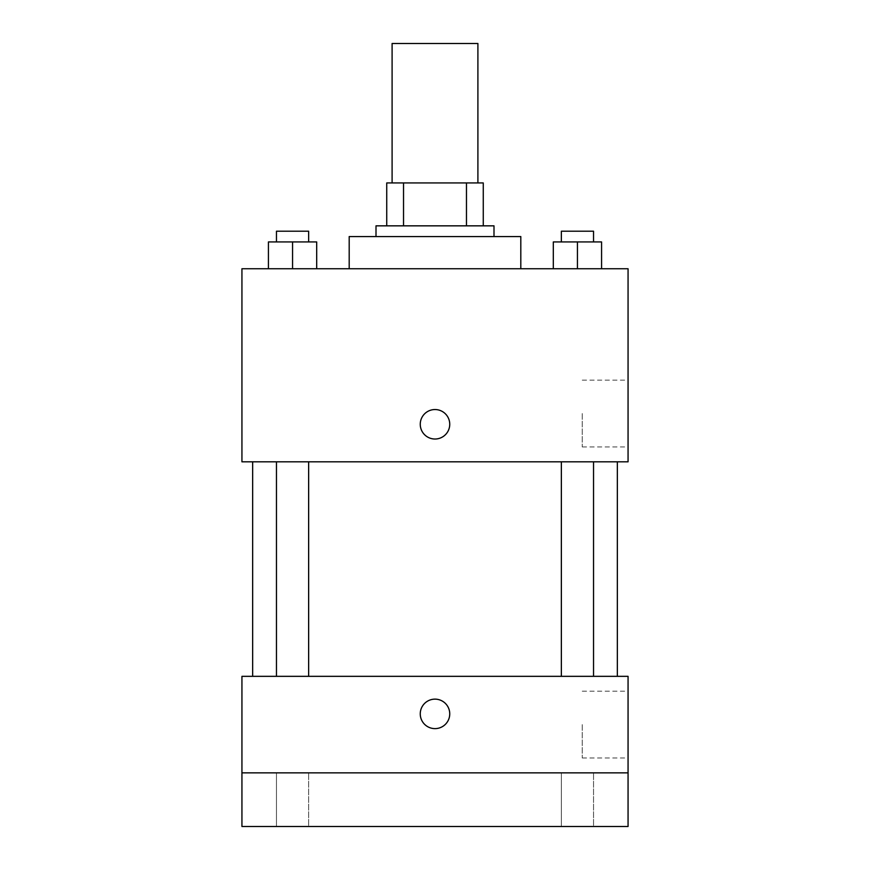<?xml version="1.0" encoding="UTF-8"?>
<svg xmlns="http://www.w3.org/2000/svg" width="870" height="870" viewBox="0 0 870 870"><rect width="100%" height="100%" fill="white"/><g stroke="black" fill="none" stroke-linecap="round" stroke-linejoin="round"><path stroke-width="0.65" stroke-dasharray="4.35 3.26" d="M392.098 43.5L477.902 43.5M435 182.939L392.098 182.939L435 182.939M466.472 225.841L466.472 182.939L483.263 182.939L483.263 225.841L403.528 225.841L483.263 225.841M466.472 182.939L386.737 182.939M403.528 225.841L386.737 225.841L403.528 225.841L403.528 182.939M493.997 225.841L376.003 225.841M376.003 236.564L493.997 236.564L376.003 236.564M349.196 236.564L520.804 236.564M435 268.743L349.196 268.743L435 268.743M268.428 268.743L316.691 268.743L268.428 268.743L316.691 268.743L268.428 268.743L316.691 268.743L292.559 268.743L292.559 241.936L268.428 241.936L308.643 241.936L268.428 241.936L268.428 268.743L292.559 268.743L268.428 268.743L268.428 241.936L268.428 268.743L316.691 268.743L292.559 268.743L292.559 241.936L316.691 241.936L276.464 241.936L316.691 241.936L316.691 268.743L316.691 241.936M553.309 268.743L601.572 268.743L553.309 268.743L601.572 268.743L553.309 268.743L601.572 268.743L577.441 268.743L577.441 241.936L553.309 241.936L593.536 241.936L553.309 241.936L553.309 268.743L577.441 268.743L553.309 268.743L553.309 241.936L553.309 268.743L601.572 268.743L577.441 268.743L577.441 241.936L601.572 241.936L561.357 241.936L601.572 241.936L601.572 268.743L601.572 241.936M628.064 268.743L241.936 268.743L241.936 461.818L628.064 461.818L628.064 268.743M241.936 424.277L241.936 439.024L241.936 424.277M435 461.818L252.659 461.818L435 461.818M577.441 461.818L593.536 461.818L577.441 461.818M292.559 461.818L276.464 461.818L292.559 461.818M628.064 413.544L628.064 446.941L628.064 413.544M435 409.531A14.746 14.746 0 0 0 422.233 431.65A14.746 14.746 0 0 0 447.767 431.65A14.746 14.746 0 0 0 435 409.531A14.746 14.746 0 0 0 422.233 431.65A14.746 14.746 0 0 0 447.767 431.65A14.746 14.746 0 0 0 435 409.531M435 439.024A14.746 14.746 0 0 1 422.233 416.904A14.746 14.746 0 0 1 447.767 416.904A14.746 14.746 0 0 1 435 439.024M582.247 413.544L582.247 446.941L582.247 413.544M435 676.338L252.659 676.338L435 676.338M577.441 676.338L593.536 676.338L577.441 676.338M292.559 676.338L276.464 676.338L292.559 676.338M628.064 676.338L241.936 676.338L241.936 772.864L628.064 772.864L628.064 676.338M628.064 772.864L628.064 826.5L241.936 826.5L241.936 772.864L628.064 772.864L241.936 772.864M241.936 713.879L241.936 699.132L241.936 713.879M628.064 724.601L628.064 757.998L628.064 724.601M435 699.132A14.746 14.746 0 0 0 422.233 721.252A14.746 14.746 0 0 0 447.767 721.252A14.746 14.746 0 0 0 435 699.132A14.746 14.746 0 0 0 422.233 721.252A14.746 14.746 0 0 0 447.767 721.252A14.746 14.746 0 0 0 435 699.132M435 728.625A14.746 14.746 0 0 1 422.233 706.505A14.746 14.746 0 0 1 447.767 706.505A14.746 14.746 0 0 1 435 728.625M582.247 724.601L582.247 757.998L582.247 724.601M308.643 772.864L276.464 772.864L308.643 772.864L276.464 772.864L308.643 772.864L308.643 826.5L276.464 826.5L308.643 826.5L276.464 826.5L308.643 826.5L308.643 772.864M593.536 772.864L561.357 772.864L593.536 772.864L561.357 772.864L593.536 772.864L593.536 826.5L561.357 826.5L593.536 826.5L561.357 826.5L593.536 826.5L593.536 772.864M561.357 241.936L561.357 231.202L593.536 231.202L561.357 231.202L593.536 231.202L593.536 241.936M577.441 268.743L577.441 241.936M276.464 241.936L276.464 231.202L308.643 231.202L276.464 231.202L308.643 231.202L308.643 241.936M292.559 268.743L292.559 241.936M582.247 446.941L628.064 446.941M582.247 380.146L628.064 380.146M308.643 676.338L308.643 461.818M276.464 676.338L276.464 461.818M593.536 676.338L593.536 461.818M561.357 676.338L561.357 461.818M582.247 757.998L628.064 757.998M582.247 691.204L628.064 691.204M276.464 772.864L276.464 826.5L276.464 772.864M561.357 772.864L561.357 826.5L561.357 772.864"/><path stroke-width="1.3" d="M477.902 182.939L477.902 43.5L392.098 43.5L392.098 182.939M403.528 225.841L403.528 182.939L386.737 182.939L386.737 225.841L386.737 182.939M403.528 182.939L483.263 182.939L483.263 225.841M466.472 225.841L466.472 182.939M376.003 236.564L376.003 225.841L493.997 225.841L493.997 236.564M520.804 268.743L520.804 236.564L349.196 236.564L349.196 268.743M241.936 268.743L628.064 268.743L628.064 461.818L241.936 461.818L241.936 268.743M435 439.024A14.746 14.746 0 0 1 422.233 416.904A14.746 14.746 0 0 1 447.767 416.904A14.746 14.746 0 0 1 435 439.024M241.936 676.338L628.064 676.338L628.064 826.5L241.936 826.5L241.936 676.338M435 728.625A14.746 14.746 0 0 1 422.233 706.505A14.746 14.746 0 0 1 447.767 706.505A14.746 14.746 0 0 1 435 728.625M241.936 772.864L628.064 772.864M553.309 268.743L553.309 241.936L601.572 241.936L601.572 268.743L601.572 241.936M577.441 268.743L577.441 241.936M593.536 241.936L593.536 231.202L561.357 231.202L561.357 241.936M268.428 268.743L268.428 241.936L316.691 241.936L316.691 268.743L316.691 241.936M292.559 268.743L292.559 241.936M308.643 241.936L308.643 231.202L276.464 231.202L276.464 241.936M617.341 676.338L617.341 461.818M252.659 676.338L252.659 461.818M561.357 461.818L561.357 676.338M593.536 461.818L593.536 676.338M308.643 676.338L308.643 461.818M276.464 676.338L276.464 461.818"/></g></svg>

